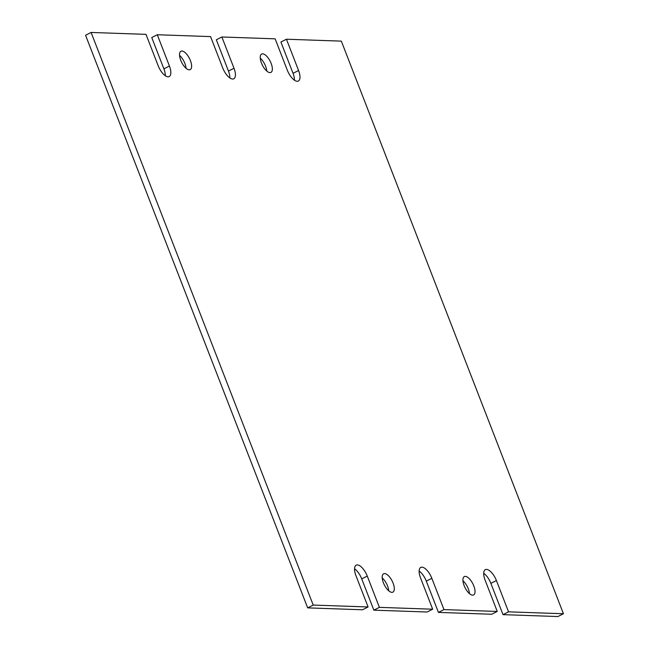 <?xml version="1.0" encoding="UTF-8"?>
<svg xmlns="http://www.w3.org/2000/svg" width="649" height="649" viewBox="0 0 649 649"><rect width="100%" height="100%" fill="white"/><g stroke="black" fill="none" stroke-linecap="round" stroke-linejoin="round"><path stroke-width="0.97" d="M473.819 585.942A10.287 4.356 63.2 0 0 464.327 576.588A10.287 4.356 63.2 0 0 464.132 585.601A10.287 4.356 63.2 0 0 473.616 594.955A10.287 4.356 63.2 0 0 473.819 585.942M469.462 593.616A10.287 4.356 63.2 0 0 468.27 588.748A10.287 4.356 63.2 0 0 462.94 580.733M271.136 63.391A10.287 4.356 63.2 0 0 261.644 54.045A10.287 4.356 63.2 0 0 261.45 63.058A10.287 4.356 63.2 0 0 270.933 72.404A10.287 4.356 63.2 0 0 271.136 63.391M266.78 71.066A10.287 4.356 63.2 0 0 265.587 66.198A10.287 4.356 63.2 0 0 260.257 58.183M190.417 60.592A10.287 4.356 63.2 0 0 180.925 51.247A10.287 4.356 63.2 0 0 180.73 60.252A10.287 4.356 63.2 0 0 190.214 69.605A10.287 4.356 63.2 0 0 190.417 60.592M186.06 68.267A10.287 4.356 63.2 0 0 184.868 63.399A10.287 4.356 63.2 0 0 179.538 55.384M393.099 583.135A10.287 4.356 63.2 0 0 383.608 573.789A10.287 4.356 63.2 0 0 383.413 582.802A10.287 4.356 63.2 0 0 392.896 592.148A10.287 4.356 63.2 0 0 393.099 583.135M388.743 590.817A10.287 4.356 63.2 0 0 387.55 585.942A10.287 4.356 63.2 0 0 382.22 577.934M379.397 607.359L432.672 609.208L427.131 612.015L373.856 610.165L379.397 607.359L367.261 576.069A12.007 5.087 63.2 0 0 356.187 565.165A12.007 5.087 63.2 0 0 355.96 575.679L368.097 606.969L362.556 609.776L307.667 607.87L313.207 605.063L368.097 606.969M443.973 609.598L497.248 611.447L491.707 614.254L438.432 612.405L443.973 609.598L431.836 578.308A12.007 5.087 63.2 0 0 420.763 567.404A12.007 5.087 63.2 0 0 420.536 577.918L432.672 609.208M508.548 611.837L563.437 613.743L557.897 616.55L503.007 614.644L508.548 611.837L496.412 580.547A12.007 5.087 63.2 0 0 485.338 569.644A12.007 5.087 63.2 0 0 485.111 580.157L497.248 611.447M229.876 77.961A12.007 5.087 63.2 0 0 228.464 71.082L234.005 68.275A12.007 5.087 63.2 0 1 233.778 78.789A12.007 5.087 63.2 0 1 222.704 67.885L210.568 36.595L157.293 34.746L151.752 37.553L163.889 68.843L169.43 66.036L157.293 34.746M169.43 66.036A12.007 5.087 63.2 0 1 169.202 76.55A12.007 5.087 63.2 0 1 158.129 65.646L145.993 34.356L91.103 32.45L85.563 35.257L307.667 607.87M228.464 71.082L216.328 39.792L221.869 36.985L275.144 38.835L287.28 70.124A12.007 5.087 63.2 0 0 298.353 81.036A12.007 5.087 63.2 0 0 298.581 70.522L286.444 39.224L280.903 42.031L293.04 73.321L298.581 70.522M563.437 613.743L341.333 41.13L286.444 39.224M91.103 32.45L313.207 605.063M234.005 68.275L221.869 36.985M294.451 80.208A12.007 5.087 63.2 0 0 293.04 73.321M503.007 614.644L490.871 583.354A12.007 5.087 63.2 0 0 483.7 573.278M438.432 612.405L426.296 581.115A12.007 5.087 63.2 0 0 419.124 571.039M373.856 610.165L361.72 578.876A12.007 5.087 63.2 0 0 354.549 568.792M165.3 75.722A12.007 5.087 63.2 0 0 163.889 68.843M490.871 583.354L496.412 580.547M426.296 581.115L431.836 578.308M361.72 578.876L367.261 576.069"/></g></svg>
